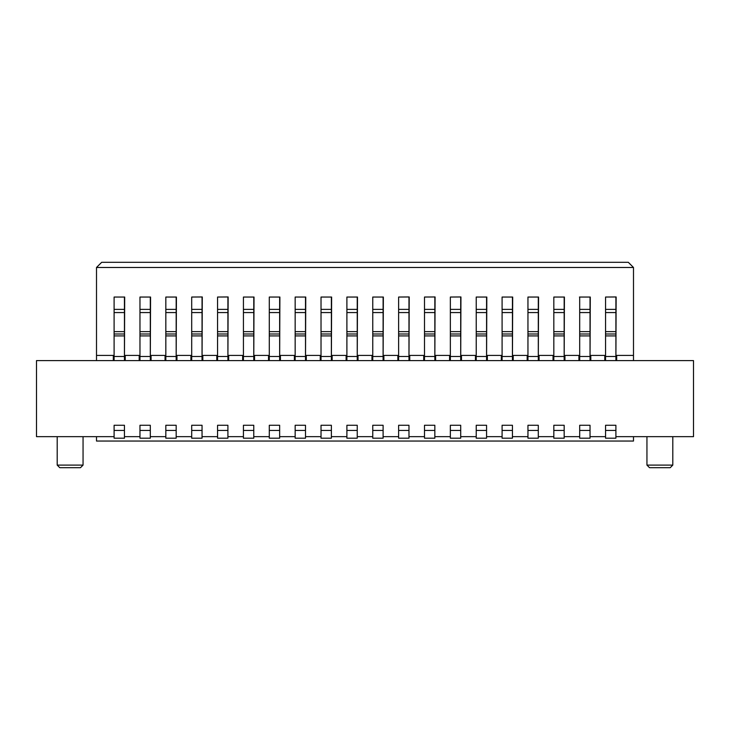 <?xml version="1.0" encoding="UTF-8"?>
<svg xmlns="http://www.w3.org/2000/svg" width="730" height="730" viewBox="0 0 730 730"><rect width="100%" height="100%" fill="white"/><g stroke="black" fill="none" stroke-linecap="round" stroke-linejoin="round"><path stroke-width="1.09" d="M527.179 355.428L513.217 355.428L513.217 360.602L513.217 355.428L527.179 355.428L527.179 360.602L527.179 355.428M553.048 355.428L539.078 355.428L539.078 360.602L539.078 355.428L553.048 355.428L553.048 360.602L553.048 355.428M578.917 355.428L564.947 355.428L564.947 360.602L564.947 355.428L578.917 355.428L578.917 360.602L578.917 355.428M633.494 360.602L633.494 355.428L616.677 355.428L616.677 360.602L616.677 355.428L633.494 355.428L633.494 360.602M604.778 355.428L590.807 355.428L590.807 360.602L590.807 355.428L604.778 355.428L604.778 360.602L604.778 355.428M633.494 267.481L633.494 355.428L633.494 267.481L628.32 262.307L633.494 267.481L96.506 267.481L633.494 267.481M693.5 360.602L693.5 436.649L693.5 360.602L36.5 360.602L693.5 360.602M670.222 467.693L649.527 467.693L646.944 465.101L649.527 467.693L670.222 467.693L672.805 465.101L670.222 467.693L672.805 465.101L646.944 465.101L672.805 465.101L672.805 436.677M646.944 436.649L646.944 465.101L646.944 436.649M646.944 465.101L649.527 467.693M501.318 355.428L487.348 355.428L487.348 360.602L487.348 355.428L501.318 355.428L501.318 360.602L501.318 355.428M101.68 262.307L628.32 262.307L101.68 262.307L96.506 267.481L96.506 360.602L96.506 267.481L101.68 262.307M36.5 436.649L36.5 360.602L36.5 436.649L114.099 436.649L36.5 436.649M124.447 360.602L124.447 356.468L114.099 356.468L114.099 297.037L124.693 297.037L124.447 360.602L124.447 335.909L114.099 335.909L114.099 356.468L124.447 356.468L124.447 333.993L114.099 333.993L114.099 335.909L124.447 335.909L124.447 331.63L114.099 331.63L114.099 333.993L124.447 333.993L124.447 312.568L114.099 312.568L114.099 331.63L124.447 331.63L124.447 309.383L114.099 309.383L114.099 312.577L124.447 312.568L124.693 297.064L114.099 297.055L114.099 309.383L124.447 309.383L124.429 297.037M590.032 360.602L590.032 356.468L579.693 356.468L579.693 297.037L590.287 297.037L590.032 360.602L590.032 335.909L579.693 335.909L579.693 356.468L590.032 356.468L590.032 333.993L579.693 333.993L579.693 335.909L590.032 335.909L590.032 331.63L579.693 331.63L579.693 333.993L590.032 333.993L590.032 312.568L579.693 312.568L579.693 331.63L590.032 331.63L590.032 309.383L579.693 309.383L579.693 312.577L590.032 312.568L590.287 297.064L579.693 297.055L579.693 309.383L590.032 309.383L590.032 297.037L579.438 297.037M512.433 297.037L512.433 309.383L512.688 297.064L502.094 297.055L502.094 309.383L512.433 309.383L502.094 309.383L502.094 312.577L512.433 312.568L512.433 309.383L512.433 312.568L502.094 312.568L502.094 331.63L512.433 331.63L512.433 312.568L512.433 331.63L502.094 331.63L502.094 333.993L512.433 333.993L512.433 331.63L512.433 333.993L502.094 333.993L502.094 335.909L512.433 335.909L512.433 333.993L512.433 335.909L502.094 335.909L502.094 356.468L512.433 356.468L512.433 335.909L512.433 356.468L502.094 356.468L502.094 360.602L502.094 297.037L512.688 297.037L512.433 360.602M331.374 297.046L329.851 297.037L331.365 297.037L331.374 309.383L331.621 297.064L321.027 297.055L321.027 309.383L331.374 309.383L321.027 309.383L321.027 312.577L331.374 312.568L331.374 309.383L331.374 312.568L321.027 312.568L321.027 331.63L331.374 331.63L331.374 312.568L331.374 331.63L321.027 331.63L321.027 333.993L331.374 333.993L331.374 331.63L331.374 333.993L321.027 333.993L321.027 335.909L331.374 335.909L331.374 333.993L331.374 335.909L321.027 335.909L321.027 356.468L331.374 356.468L331.374 335.909L331.374 356.468L321.027 356.468L321.027 360.602L321.027 297.037L331.621 297.037L331.374 360.602M305.505 297.037L305.505 309.383L305.76 297.064L295.157 297.055L295.157 309.383L305.505 309.383L295.157 309.383L295.157 312.577L305.505 312.568L305.505 309.383L305.505 312.568L295.157 312.568L295.157 331.63L305.505 331.63L305.505 312.568L305.505 331.63L295.157 331.63L295.157 333.993L305.505 333.993L305.505 331.63L305.505 333.993L295.157 333.993L295.157 335.909L305.505 335.909L305.505 333.993L305.505 335.909L295.157 335.909L295.157 356.468L305.505 356.468L305.505 335.909L305.505 356.468L295.157 356.468L295.157 360.602L295.157 297.037L305.76 297.037L305.505 360.602M253.775 297.037L253.775 309.383L254.022 297.064L243.428 297.055L243.428 309.383L253.775 309.383L243.428 309.383L243.428 312.577L253.775 312.568L253.775 309.383L253.775 312.568L243.428 312.568L243.428 331.63L253.775 331.63L253.775 312.568L253.775 331.63L243.428 331.63L243.428 333.993L253.775 333.993L253.775 331.63L253.775 333.993L243.428 333.993L243.428 335.909L253.775 335.909L253.775 333.993L253.775 335.909L243.428 335.909L243.428 356.468L253.775 356.468L253.775 335.909L253.775 356.468L243.428 356.468L243.428 360.602L243.428 297.037L254.022 297.037L253.775 360.602M553.824 297.037L564.418 297.037L564.171 360.602L564.418 297.064L553.824 297.055L553.824 309.383L564.171 309.383L553.824 309.383L553.824 312.577L564.171 312.568L553.824 312.568L553.824 331.63L564.171 331.63L553.824 331.63L553.824 333.993L564.171 333.993L553.824 333.993L553.824 335.909L564.171 335.909L553.824 335.909L553.824 356.468L564.171 356.468L553.824 356.468L553.824 360.602L553.824 297.037M150.307 297.046L148.783 297.037L150.298 297.037L150.307 309.383L150.562 297.064L139.968 297.055L139.968 309.383L150.307 309.383L139.968 309.383L139.968 312.577L150.307 312.568L150.307 309.383L150.307 312.568L139.968 312.568L139.968 331.63L150.307 331.63L150.307 312.568L150.307 331.63L139.968 331.63L139.968 333.993L150.307 333.993L150.307 331.63L150.307 333.993L139.968 333.993L139.968 335.909L150.307 335.909L150.307 333.993L150.307 335.909L139.968 335.909L139.968 356.468L150.307 356.468L150.307 335.909L150.307 356.468L139.968 356.468L139.968 360.602L139.968 297.037L150.562 297.037L150.307 360.602M57.195 436.649L57.195 465.101L83.056 465.101L83.056 436.649M475.449 355.428L461.479 355.428L461.479 360.602L461.479 355.428L475.449 355.428L475.449 360.602L475.449 355.428M449.58 355.428L435.618 355.428L435.618 360.602L435.618 355.428L449.58 355.428L449.58 360.602L449.58 355.428M423.719 355.428L409.749 355.428L409.749 360.602L409.749 355.428L423.719 355.428L423.719 360.602L423.719 355.428M397.85 355.428L383.88 355.428L383.88 360.602L383.88 355.428L397.85 355.428L397.85 360.602L397.85 355.428M371.981 355.428L358.019 355.428L358.019 360.602L358.019 355.428L371.981 355.428L371.981 360.602L371.981 355.428M346.12 355.428L332.15 355.428L332.15 360.602L332.15 355.428L346.12 355.428L346.12 360.602L346.12 355.428M320.251 355.428L306.281 355.428L306.281 360.602L306.281 355.428L320.251 355.428L320.251 360.602L320.251 355.428M294.382 355.428L280.42 355.428L280.42 360.602L280.42 355.428L294.382 355.428L294.382 360.602L294.382 355.428M268.521 355.428L254.551 355.428L254.551 360.602L254.551 355.428L268.521 355.428L268.521 360.602L268.521 355.428M242.652 355.428L228.682 355.428L228.682 360.602L228.682 355.428L242.652 355.428L242.652 360.602L242.652 355.428M216.783 355.428L202.821 355.428L202.821 360.602L202.821 355.428L216.783 355.428L216.783 360.602L216.783 355.428M190.922 355.428L176.952 355.428L176.952 360.602L176.952 355.428L190.922 355.428L190.922 360.602L190.922 355.428M165.053 355.428L151.083 355.428L151.083 360.602L151.083 355.428L165.053 355.428L165.053 360.602L165.053 355.428M139.193 355.428L125.222 355.428L125.222 360.602L125.222 355.428L139.193 355.428L139.193 360.602L139.193 355.428M113.323 355.428L96.506 355.428L113.323 355.428L113.323 360.602L113.323 355.428M605.553 297.037L616.138 296.955L615.901 360.602L616.138 296.973L605.553 297.046L605.553 309.383L615.901 309.383L605.553 309.383L605.553 312.577L615.901 312.568L605.553 312.568L605.553 331.63L615.901 331.63L605.553 331.63L605.553 333.993L615.901 333.993L605.553 333.993L605.553 335.909L615.901 335.909L605.553 335.909L605.553 356.468L615.901 356.468L605.553 356.468L605.553 360.602L605.553 297.037M165.829 297.037L176.423 297.037L176.176 360.602L176.423 297.064L165.829 297.055L165.829 309.383L176.176 309.383L165.829 309.383L165.829 312.577L176.176 312.568L165.829 312.568L165.829 331.63L176.176 331.63L165.829 331.63L165.829 333.993L176.176 333.993L165.829 333.993L165.829 335.909L176.176 335.909L165.829 335.909L165.829 356.468L176.176 356.468L165.829 356.468L165.829 360.602L165.829 297.037M191.698 297.037L202.283 296.955L202.046 360.602L202.283 296.973L191.698 297.046L191.698 309.383L202.046 309.383L191.698 309.383L191.698 312.577L202.046 312.568L191.698 312.568L191.698 331.63L202.046 331.63L191.698 331.63L191.698 333.993L202.046 333.993L191.698 333.993L191.698 335.909L202.046 335.909L191.698 335.909L191.698 356.468L202.046 356.468L191.698 356.468L191.698 360.602L191.698 297.037M217.567 297.037L228.143 296.955L227.906 360.602L228.143 296.973L217.567 297.046L217.567 309.383L227.906 309.383L217.567 309.383L217.567 312.577L227.906 312.568L217.567 312.568L217.567 331.63L227.906 331.63L217.567 331.63L217.567 333.993L227.906 333.993L217.567 333.993L217.567 335.909L227.906 335.909L217.567 335.909L217.567 356.468L227.906 356.468L217.567 356.468L217.567 360.602L217.567 297.037L219.091 297.037M269.297 297.037L279.891 297.037L279.645 360.602L279.891 297.064L269.297 297.055L269.297 309.383L279.645 309.383L269.297 309.383L269.297 312.577L279.645 312.568L269.297 312.568L269.297 331.63L279.645 331.63L269.297 331.63L269.297 333.993L279.645 333.993L269.297 333.993L269.297 335.909L279.645 335.909L269.297 335.909L269.297 356.468L279.645 356.468L269.297 356.468L269.297 360.602L269.297 297.037M346.896 297.037L357.49 297.037L357.244 360.602L357.49 297.064L346.896 297.055L346.896 309.383L357.244 309.383L346.896 309.383L346.896 312.577L357.244 312.568L346.896 312.568L346.896 331.63L357.244 331.63L346.896 331.63L346.896 333.993L357.244 333.993L346.896 333.993L346.896 335.909L357.244 335.909L346.896 335.909L346.896 356.468L357.244 356.468L346.896 356.468L346.896 360.602L346.896 297.037M372.756 297.037L383.359 297.037L383.104 360.602L383.359 297.064L372.756 297.055L372.756 309.383L383.104 309.383L372.756 309.383L372.756 312.577L383.104 312.568L372.756 312.568L372.756 331.63L383.104 331.63L372.756 331.63L372.756 333.993L383.104 333.993L372.756 333.993L372.756 335.909L383.104 335.909L372.756 335.909L372.756 356.468L383.104 356.468L372.756 356.468L372.756 360.602L372.756 297.037M398.626 297.037L409.211 296.955L408.973 360.602L409.211 296.973L398.626 297.046L398.626 309.383L408.973 309.383L398.626 309.383L398.626 312.577L408.973 312.568L398.626 312.568L398.626 331.63L408.973 331.63L398.626 331.63L398.626 333.993L408.973 333.993L398.626 333.993L398.626 335.909L408.973 335.909L398.626 335.909L398.626 356.468L408.973 356.468L398.626 356.468L398.626 360.602L398.626 297.037L400.149 297.037M424.495 297.037L435.08 296.955L434.843 360.602L435.08 296.973L424.495 297.046L424.495 309.383L434.843 309.383L424.495 309.383L424.495 312.577L434.843 312.568L424.495 312.568L424.495 331.63L434.843 331.63L424.495 331.63L424.495 333.993L434.843 333.993L424.495 333.993L424.495 335.909L434.843 335.909L424.495 335.909L424.495 356.468L434.843 356.468L424.495 356.468L424.495 360.602L424.495 297.037L426.019 297.037M450.355 297.037L460.94 296.955L460.703 360.602L460.94 296.973L450.355 297.046L450.355 309.383L460.703 309.383L450.355 309.383L450.355 312.577L460.703 312.568L450.355 312.568L450.355 331.63L460.703 331.63L450.355 331.63L450.355 333.993L460.703 333.993L450.355 333.993L450.355 335.909L460.703 335.909L450.355 335.909L450.355 356.468L460.703 356.468L450.355 356.468L450.355 360.602L450.355 297.037L451.888 297.037M476.225 297.037L486.819 297.037L486.572 360.602L486.819 297.064L476.225 297.055L476.225 309.383L486.572 309.383L476.225 309.383L476.225 312.577L486.572 312.568L476.225 312.568L476.225 331.63L486.572 331.63L476.225 331.63L476.225 333.993L486.572 333.993L476.225 333.993L476.225 335.909L486.572 335.909L476.225 335.909L476.225 356.468L486.572 356.468L476.225 356.468L476.225 360.602L476.225 297.037M527.954 297.037L538.558 297.037L538.302 360.602L538.558 297.064L527.954 297.055L527.954 309.383L538.302 309.383L527.954 309.383L527.954 312.577L538.302 312.568L527.954 312.568L527.954 331.63L538.302 331.63L527.954 331.63L527.954 333.993L538.302 333.993L527.954 333.993L527.954 335.909L538.302 335.909L527.954 335.909L527.954 356.468L538.302 356.468L527.954 356.468L527.954 360.602L527.954 297.037M607.077 297.037L605.562 297.037M538.302 297.037L538.302 360.602M197.903 297L195.832 297M70.126 465.101L83.056 465.101L80.473 467.693L83.056 465.101L57.195 465.101L59.778 467.693L57.195 465.101L59.778 467.693L80.473 467.693L59.778 467.693M243.428 425.271L253.775 425.271L243.428 425.271L243.428 430.445L253.775 430.445L253.775 425.271L253.775 430.445L243.428 430.445L243.428 438.201L253.775 438.201L253.775 430.445L253.775 438.201L243.428 438.201L243.428 425.271L253.775 425.271M398.626 425.271L408.973 425.271L398.626 425.271L398.626 430.445L408.973 430.445L408.973 425.271L408.973 430.445L398.626 430.445L398.626 438.201L408.973 438.201L408.973 430.445L408.973 438.201L398.626 438.201L398.626 425.271L408.973 425.271M295.157 425.271L305.505 425.271L295.157 425.271L295.157 430.445L305.505 430.445L305.505 425.271L305.505 430.445L295.157 430.445L295.157 438.201L305.505 438.201L305.505 430.445L305.505 438.201L295.157 438.201L295.157 425.271L305.505 425.271M346.896 425.271L357.244 425.271L346.896 425.271L346.896 430.445L357.244 430.445L357.244 425.271L357.244 430.445L346.896 430.445L346.896 438.201L357.244 438.201L357.244 430.445L357.244 438.201L346.896 438.201L346.896 425.271L357.244 425.271M450.355 425.271L460.703 425.271L450.355 425.271L450.355 430.445L460.703 430.445L460.703 425.271L460.703 430.445L450.355 430.445L450.355 438.201L460.703 438.201L460.703 430.445L460.703 438.201L450.355 438.201L450.355 425.271L460.703 425.271M502.094 425.271L512.433 425.271L502.094 425.271L502.094 430.445L512.433 430.445L512.433 425.271L512.433 430.445L502.094 430.445L502.094 438.201L512.433 438.201L512.433 430.445L512.433 438.201L502.094 438.201L502.094 425.271L512.433 425.271M217.567 425.271L227.906 425.271L217.567 425.271L217.567 430.445L227.906 430.445L227.906 425.271L227.906 430.445L217.567 430.445L217.567 438.201L227.906 438.201L227.906 430.445L227.906 438.201L217.567 438.201L217.567 425.271L227.906 425.271M191.698 425.271L202.046 425.271L191.698 425.271L191.698 430.445L202.046 430.445L202.046 425.271L202.046 430.445L191.698 430.445L191.698 438.201L202.046 438.201L202.046 430.445L202.046 438.201L191.698 438.201L191.698 425.271L202.046 425.271M321.027 425.271L331.374 425.271L321.027 425.271L321.027 430.445L331.374 430.445L331.374 425.271L331.374 430.445L321.027 430.445L321.027 438.201L331.374 438.201L331.374 430.445L331.374 438.201L321.027 438.201L321.027 425.271L331.374 425.271M165.829 425.271L176.176 425.271L165.829 425.271L165.829 430.445L176.176 430.445L176.176 425.271L176.176 430.445L165.829 430.445L165.829 438.201L176.176 438.201L176.176 430.445L176.176 438.201L165.829 438.201L165.829 425.271L176.176 425.271M139.968 425.271L150.307 425.271L139.968 425.271L139.968 430.445L150.307 430.445L150.307 425.271L150.307 430.445L139.968 430.445L139.968 438.201L150.307 438.201L150.307 430.445L150.307 438.201L139.968 438.201L139.968 425.271L150.307 425.271M114.099 425.271L124.447 425.271L114.099 425.271L114.099 430.445L124.447 430.445L124.447 425.271L124.447 430.445L114.099 430.445L114.099 438.201L124.447 438.201L124.447 430.445L124.447 438.201L114.099 438.201L114.099 425.271L124.447 425.271M269.297 425.271L279.645 425.271L269.297 425.271L269.297 430.445L279.645 430.445L279.645 425.271L279.645 430.445L269.297 430.445L269.297 438.201L279.645 438.201L279.645 430.445L279.645 438.201L269.297 438.201L269.297 425.271L279.645 425.271M579.693 425.271L590.032 425.271L579.693 425.271L579.693 430.445L590.032 430.445L590.032 425.271L590.032 430.445L579.693 430.445L579.693 438.201L590.032 438.201L590.032 430.445L590.032 438.201L579.693 438.201L579.693 425.271L590.032 425.271M553.824 425.271L564.171 425.271L553.824 425.271L553.824 430.445L564.171 430.445L564.171 425.271L564.171 430.445L553.824 430.445L553.824 438.201L564.171 438.201L564.171 430.445L564.171 438.201L553.824 438.201L553.824 425.271L564.171 425.271M527.954 425.271L538.302 425.271L527.954 425.271L527.954 430.445L538.302 430.445L538.302 425.271L538.302 430.445L527.954 430.445L527.954 438.201L538.302 438.201L538.302 430.445L538.302 438.201L527.954 438.201L527.954 425.271L538.302 425.271M476.225 425.271L486.572 425.271L476.225 425.271L476.225 430.445L486.572 430.445L486.572 425.271L486.572 430.445L476.225 430.445L476.225 438.201L486.572 438.201L486.572 430.445L486.572 438.201L476.225 438.201L476.225 425.271L486.572 425.271M372.756 425.271L383.104 425.271L372.756 425.271L372.756 430.445L383.104 430.445L383.104 425.271L383.104 430.445L372.756 430.445L372.756 438.201L383.104 438.201L383.104 430.445L383.104 438.201L372.756 438.201L372.756 425.271L383.104 425.271M605.553 425.271L615.901 425.271L605.553 425.271L605.553 430.445L615.901 430.445L615.901 425.271L615.901 430.445L605.553 430.445L605.553 438.201L615.901 438.201L615.901 430.445L615.901 438.201L605.553 438.201L605.553 425.271L615.901 425.271M424.495 425.271L434.843 425.271L424.495 425.271L424.495 430.445L434.843 430.445L434.843 425.271L434.843 430.445L424.495 430.445L424.495 438.201L434.843 438.201L434.843 430.445L434.843 438.201L424.495 438.201L424.495 425.271L434.843 425.271M114.099 356.468L114.099 360.602L114.099 356.468M122.914 297.037L124.447 297.046M252.251 297.037L253.775 297.046M303.981 297.037L305.505 297.046M510.918 297.037L512.433 297.046L510.918 297.037M555.347 297.037L553.824 297.046M588.517 297.037L590.032 297.046M579.693 356.468L579.693 360.602L579.693 356.468M536.787 297.037L538.302 297.046M486.572 436.649L502.094 436.649L486.572 436.649M512.433 436.649L527.954 436.649L512.433 436.649M538.302 436.649L553.824 436.649L538.302 436.649M564.171 436.649L579.693 436.649L564.171 436.649M590.032 436.649L605.553 436.649L590.032 436.649M615.901 436.649L693.5 436.649L615.901 436.649M124.447 436.649L139.968 436.649L124.447 436.649M150.307 436.649L165.829 436.649L150.307 436.649M176.176 436.649L191.698 436.649L176.176 436.649M202.046 436.649L217.567 436.649L202.046 436.649M227.906 436.649L243.428 436.649L227.906 436.649M253.775 436.649L269.297 436.649L253.775 436.649M279.645 436.649L295.157 436.649L279.645 436.649M305.505 436.649L321.027 436.649L305.505 436.649M331.374 436.649L346.896 436.649L331.374 436.649M357.244 436.649L372.756 436.649L357.244 436.649M383.104 436.649L398.626 436.649L383.104 436.649M408.973 436.649L424.495 436.649L408.973 436.649M434.843 436.649L450.355 436.649L434.843 436.649M460.703 436.649L476.225 436.649L460.703 436.649M486.572 297.037L486.572 360.602M460.703 296.955L460.703 360.602M434.843 296.955L434.843 360.602M408.973 296.955L408.973 360.602M383.104 297.037L383.104 360.602M357.244 297.037L357.244 360.602M279.645 297.037L279.645 360.602M227.906 296.955L227.906 360.602M202.046 296.955L202.046 360.602M176.176 297.037L176.176 360.602M615.901 296.955L615.901 360.602M564.171 297.037L564.171 360.602M96.506 441.048L633.494 441.048L633.494 436.649L633.494 441.048L96.506 441.048L96.506 436.649L96.506 441.048M83.056 465.101L80.473 467.693"/></g></svg>
